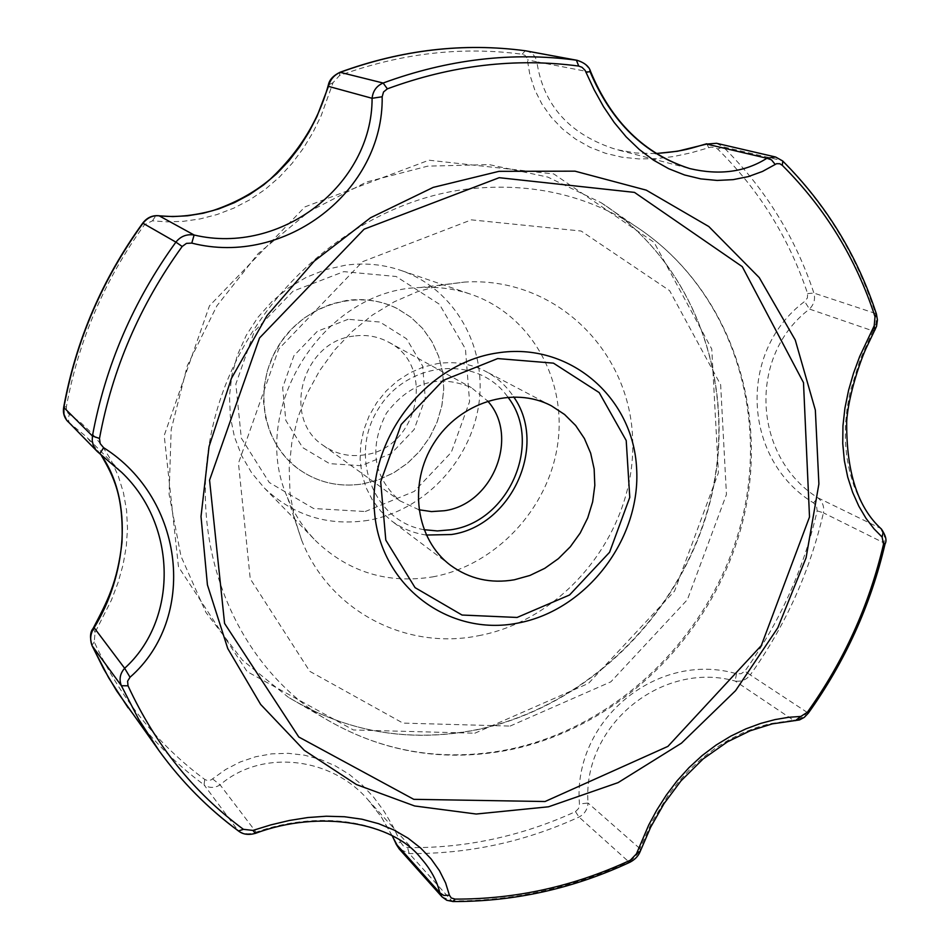 <?xml version="1.0" encoding="UTF-8"?>
<svg xmlns="http://www.w3.org/2000/svg" width="949" height="949" viewBox="0 0 949 949"><rect width="100%" height="100%" fill="white"/><g stroke="black" fill="none" stroke-linecap="round" stroke-linejoin="round"><path stroke-width="0.71" stroke-dasharray="4.75 3.56" d="M362.803 483.895L378.793 479.684L393.942 472.638L407.75 462.993L419.802 451.072L429.695 437.24L437.133 421.961L441.854 405.709L443.729 389.007L442.661 372.388L438.675 356.397L431.89 341.545L422.519 328.33L410.834 317.215L397.216 308.567C358.07 288.389 304.261 304.582 278.923 345.092C253.169 385.353 261.592 440.917 296.586 467.632C316.159 482.222 338.224 487.644 362.803 483.895M346.432 300.489L331.367 304L316.919 310.062L303.502 318.508L291.533 329.101L281.343 341.521L273.253 355.424L267.499 370.395L264.237 385.982L263.549 401.735L265.471 417.204L269.907 431.925L276.728 445.496L285.732 457.513L296.634 467.667C316.195 482.258 338.271 487.679 362.838 483.919L378.841 479.719L393.989 472.673L407.797 463.029L419.849 451.095L429.743 437.275L437.181 421.985L441.902 405.733L443.776 389.031L442.709 372.411L438.723 356.421L431.937 341.569L422.566 328.354L410.881 317.239L397.263 308.579C381.451 300.726 364.511 298.033 346.432 300.489M365.27 511.523L414.25 491.416L451.309 452.317L469.565 401.664L465.449 348.947L439.423 304.249L396.124 276.491L343.811 271.639L293.027 291.189L254.32 331.426L235.838 384.072L241.307 438.106L269.243 482.483L313.585 508.51L365.27 511.523M368.105 520.349C327.998 526.398 293.407 515.604 264.32 487.964L251.651 472.827L241.592 455.603L234.415 436.718L230.334 416.647L229.48 395.935L231.9 375.116L237.547 354.736L246.266 335.341L257.831 317.464L271.936 301.58L288.199 288.093L306.183 277.381L325.4 269.694L345.341 265.222C364.891 262.576 383.704 264.403 401.759 270.702C454.773 289.338 487.122 346.859 478.854 403.989C470.846 461.167 423.871 510.776 368.105 520.349M400.525 842.131L403.349 845.95L407.56 847.587C436.315 848.026 464.856 845.203 493.172 839.106C521.476 832.973 548.913 823.815 575.474 811.62L578.617 808.465L579.448 803.969C572.461 720.042 657.562 650.599 736.519 673.754L741.122 673.707L744.858 671.157C779.734 622.378 803.839 568.949 817.16 510.859L816.579 506.375L813.542 502.911C743.079 460.158 736.839 352.103 804.633 301.474L807.421 297.927L807.611 293.573C789.094 238.128 759.117 189.954 717.693 149.04L714.846 147.415L710.73 147.142L691.37 152.742L673.707 156.526L656.15 158.649L638.772 158.922L621.714 157.143L605.426 153.263L589.887 147.202L575.533 139.076L562.567 129.017L551.215 117.178L541.891 104.01L534.69 89.68L529.886 74.864L527.075 58.15L525.07 55.398L522.164 54.247C461.475 46.169 400.585 53.274 339.493 75.552L333.052 82.67L321.153 115.719L313.016 132.302L303.372 148.258L292.09 163.382L279.397 177.119L265.245 189.337L249.99 199.705L233.845 208.116L217.013 214.557L200.156 218.911L183.442 221.307L167.392 221.876L152.481 220.82L144.568 224.652C104.532 279.967 78.482 340.62 66.406 406.623L66.454 410.11L68.067 413.301L80.962 422.839L92.1 433.444L102.302 446.006L111.104 460.229L118.269 475.971L123.453 492.709L126.573 510.348L127.498 528.368L126.288 546.565L123.05 564.845L118.032 582.662L111.448 600.065L95.078 632.402L94.248 641.963C120.452 698.334 157.297 744.17 204.782 779.485L207.641 780.612L211.081 779.924L225.637 769.497L240.156 762L255.613 756.756L271.77 753.838L288.259 753.316L304.487 755.19L320.335 759.425L335.329 765.879L349.315 774.431L362.198 785.013L373.728 797.302L384.013 811.217L392.886 826.235L400.525 842.131L396.041 844.041M575.474 811.62L579.009 817.053L628.653 861.68L631.975 859.735L637.372 854.159L639.899 848.584L588.024 803.02C587.55 809.461 584.537 814.135 579.009 817.053C524.655 841.953 468.047 854.124 409.221 853.554L399.09 848.786M392.4 836.14L381.486 817.184L368.236 800.09C331.474 756.851 261.639 748.808 220.097 784.859C214.581 788.239 209.231 788.228 204.047 784.835L238.069 830.6C243.442 834.183 249.445 834.717 256.1 832.19L220.097 784.859L212.6 778.915M255.625 833.269L256.1 832.19C315.483 810.837 386.29 818.216 420.348 857.552M442.08 896.9L451.843 900.945L409.221 853.554L407.56 847.587M95.078 632.402L93.168 628.309M99.811 453.693L69.194 422.554L68.15 418.841L69.324 414.357M100.748 454.393L86.667 437.003L67.865 421.617M152.481 220.82L154.995 216.953L158.447 215.708M328.33 85.019L333.052 82.67M577.099 60.297L577.099 60.297C583.35 61.744 587.728 65.683 590.254 72.124L590.61 71.555M526.007 50.878C531.903 52.266 535.521 55.908 536.861 61.815L527.43 59.846M716.519 143.287L723.079 146.81L781.929 160.583L775.582 157M706.708 143.774L708.689 147.629M876.461 314.166L875.464 313.431L876.366 318.496L875.951 323.763L873.021 330.94L875.073 329.849M717.693 149.04L723.079 146.81C764.93 188.234 795.203 236.989 813.898 293.075C815.511 299.018 814.04 304.344 809.485 309.077L804.633 301.474M881.158 528.807L873.163 520.538L866.081 510.764L859.64 499.281L854.112 486.268L849.735 471.926L846.769 456.718L845.322 440.704L845.464 424.345L847.149 407.821L850.316 391.225L860.185 359.481L873.021 330.94L809.485 309.077C747.409 356.029 753.079 457.038 817.741 497.739C822.581 501.606 824.467 506.636 823.412 512.828L884.017 542.947C885.275 536.588 884.077 531.701 880.435 528.296L817.741 497.739L813.542 502.911M808.358 713.102L807.219 712.414L803.779 716.175L799.758 718.832L793.494 720.232L795.309 720.659M736.519 673.754L735.107 681.026C741.276 681.892 746.329 679.864 750.268 674.929L744.858 671.157M640.29 851.146L639.899 848.584L651.856 822.119L668.594 794.704L678.796 781.537L690.018 769.295L702.284 758.097L715.285 748.251L728.832 739.852L742.747 732.913L756.472 727.563L769.758 723.719L793.494 720.232L735.107 681.026C661.667 660.575 582.188 725.534 588.024 803.02L579.448 803.969M655.534 153.596L635.723 153.014L616.696 149.634C569.981 134.972 543.374 105.695 536.861 61.815L590.254 72.124M426.243 535.034C413.289 533.172 401.605 528.368 391.178 520.61L380.952 511.333L372.506 500.242L366.089 487.656L361.913 473.931L360.098 459.47L360.715 444.69L363.752 430.016L369.125 415.911L376.682 402.767L386.196 390.988L397.382 380.917L409.921 372.85L423.408 367.026L437.465 363.597C454.69 361.106 470.74 363.681 485.603 371.332C497.086 377.429 506.434 385.935 513.658 396.848M353.799 336.088C302.411 341.237 281.141 418.343 323.218 445.413C335.507 453.99 349.22 457.145 364.369 454.868C418.307 448.652 436.504 365.638 388.544 342.138C377.832 336.373 366.243 334.356 353.799 336.088M418.877 509.743L399.826 500.787C373.182 477.027 368.722 447.809 386.457 413.123C410.205 382.233 438.509 373.74 471.392 387.643L487.644 401.012M348.117 319.303L317.334 331.308L293.917 355.733L282.66 387.619L285.827 420.443L302.648 447.572L329.588 463.658L361.213 465.71L391.32 453.503L414.132 429.506L425.294 398.355L422.637 366.029L406.528 338.781L379.98 322.043L348.117 319.303M423.978 529.684C373.348 521.274 348.01 455.496 378.746 408.248C408.272 360.229 478.557 354.938 507.845 397.085M478.533 635.723C565.687 619.483 635.142 531.665 632.722 441.712C631.405 351.688 555.9 276.432 464.844 282.055L440.775 285.222L417.026 291.865L394.096 301.865L372.447 315.044L352.53 331.142L334.772 349.861L319.54 370.798L307.156 393.527L297.856 417.596L291.829 442.483L289.196 467.691L289.991 492.697L294.166 516.991L301.616 540.111C329.41 611.109 405.875 650.539 478.533 635.723M432.649 576.885C495.271 565.592 548.154 509.399 557.573 444.903C567.277 380.478 531.559 315.637 472.116 294.7C455.567 288.911 438.272 286.515 420.253 287.523C323.704 289.374 247.76 409.434 287.452 497.466C294.261 514.192 303.834 528.783 316.159 541.25C348.781 572.2 387.619 584.086 432.649 576.885M474.856 733.209L588.487 683.399L674.561 591.085L718.405 472.816L711.774 349.078L654.063 242.315L553.777 173.952L428.901 160.203L304.949 206.882L209.456 305.839L164.201 435.508L178.483 566.802L247.131 671.619L353.419 729.971L474.856 733.209M452.815 901.538L451.843 900.945C513.101 901.123 572.045 888.027 628.653 861.68L629.863 862.273M204.782 779.485L204.047 784.835C175.15 763.435 149.847 737.764 128.139 707.847M91.946 645.356L94.248 641.963M66.406 406.623L63.702 407.204M142.753 223.098L144.568 224.652M339.493 75.552L340.074 72.254M525.224 50.76L522.164 54.247M807.611 293.573L813.898 293.075L875.464 313.431C856.401 254.842 825.215 203.893 781.929 160.583L782.628 160.927M817.16 510.859L823.412 512.828C809.912 571.583 785.535 625.605 750.268 674.929L807.219 712.414C844.076 660.801 869.675 604.311 884.017 542.947L885.085 543.789M475.923 729.995C587.514 707.266 682.461 613.137 710.576 500.087C738.678 387.145 696.222 263.775 601.049 202.671L547.905 177.119L489.186 164.616L427.702 166.146L366.575 181.983L309.03 211.591L258.187 253.597L216.882 305.851L187.356 365.567L171.188 429.506L169.088 494.18L180.974 556.209L205.921 612.413L242.386 660.113L288.247 697.195C346.195 732.023 408.758 742.96 475.923 729.995M510.099 726.08L610.836 681.845L687.384 599.673L726.448 494.465L720.647 384.76L669.614 290.655L581.168 231.046L471.368 219.848L362.589 261.675L278.686 349.066L238.472 463.195L250.239 578.795L309.801 671.346L402.969 723.102L510.099 726.08M465.698 189.278C527.976 181.911 584.133 193.952 634.193 225.411C728.251 285.779 769.959 408.153 741.798 520.42C713.636 632.793 619.294 726.566 508.723 749.449C442.175 762.51 380.264 751.833 322.992 717.397C231.449 660.563 183.786 536.956 214.735 418.307C245.328 299.659 351.664 203.905 465.698 189.278M100.724 454.369L86.667 437.003L121.709 472.388M655.439 153.536L635.676 152.991L616.696 149.634L689.828 168.59M420.751 858.003L368.236 800.09L381.344 817.018L392.293 836.081M601.049 202.671C695.997 263.608 738.452 386.836 710.303 499.886C682.165 613.018 587.04 707.254 475.485 729.935C408.414 742.853 346.005 731.94 288.247 697.195L322.992 717.397C380.94 752.166 443.42 762.937 510.408 749.71C621.109 726.637 714.953 633.078 742.865 520.918C770.766 408.912 728.879 286.278 634.193 225.411L601.049 202.671M551.571 405.923L485.603 371.332M450.692 565.402L391.178 520.61M323.218 445.413L399.826 500.787M388.544 342.138L471.392 387.643M287.452 497.466L301.616 540.111M420.253 287.523L464.844 282.055M264.32 487.964L316.159 541.25M401.759 270.702L472.116 294.7"/><path stroke-width="1.42" d="M396.041 844.041L399.09 848.786L392.293 836.081M130.025 677.242L124.639 668.274C119.989 673.612 118.91 679.437 121.401 685.747L138.684 719.283L158.934 750.552C181.567 781.739 207.938 808.418 238.069 830.6L238.448 830.968C242.92 834.479 248.579 835.274 255.435 833.341L252.92 830.411L243.43 829.331C193.833 792.676 155.363 744.823 128.02 685.795L127.593 681.18L130.025 677.242C197.285 618.689 185.47 499.316 103.619 447.679L100.191 443.634L99.491 438.462C112.373 368.9 139.942 304.902 182.184 246.467L186.478 243.371L191.781 243.11C285.779 267.144 383.74 190.607 382.174 96.762L383.538 91.958L387.358 88.838C451.499 65.244 515.283 57.652 578.724 66.062L581.998 67.284L585.094 70.368L594.169 89.811L603.54 106.703L614.228 122.516L626.138 136.846L639.353 149.539L653.541 160.179L668.677 168.697L684.597 174.984L700.789 178.887L717.147 180.44L733.138 179.646L748.298 176.609L762.486 171.449L776.602 163.691L779.781 163.738L782.32 165.34C825.227 208.211 856.128 258.674 875.025 316.729L874.195 325.804L859.747 356.361L853.578 373.052L848.56 390.347L844.918 408.177L842.949 425.935L842.748 443.551L844.373 460.763L847.706 477.062L852.641 492.377L858.857 506.22L866.057 518.403L873.958 528.771L882.107 537.051L883.519 544.216C869.296 605.047 843.922 661.05 807.374 712.236L800.837 716.436L788.595 717.302L775.048 719.591L760.695 723.411L745.867 728.879L730.813 736.116L716.187 745.012L702.165 755.546L688.998 767.646L677.028 780.908L666.234 795.215L656.815 810.031L648.736 824.989L636.423 853.863L630.35 860.209C574.228 886.33 515.829 899.284 455.129 899.106L451.273 897.991L449.423 895.239L443.764 895.429L439.778 892.76L442.08 896.9L399.09 848.786M392.4 836.14L396.124 843.981L439.778 892.76C437.05 880.814 430.739 869.26 420.846 858.098C393.455 822.498 319.908 809.2 255.435 833.341L255.625 833.269M252.92 830.411L270.821 824.895L289.279 820.494L307.796 817.54L326.314 816.223L344.511 816.745L361.949 819.212L378.639 823.696L394.096 830.078L408.117 838.216L420.573 847.955L431.048 858.857L439.446 870.66L445.603 882.95L449.423 895.239M243.43 829.331L238.448 830.968C208.163 808.678 181.662 781.869 158.934 750.552L116.668 690.931L103.583 668.772L92.006 645.557C89.752 637.681 90.108 631.998 93.049 628.511L94.141 627.728C90.357 633.624 89.68 639.638 92.124 645.759L91.946 645.356M103.619 447.679L99.823 453.717L97.332 451.582L66.537 420.051L63.963 414.262L63.88 407.524L92.421 436.006L92.231 440.822L93.382 445.508L95.742 449.731L99.811 453.693M121.709 472.388L99.823 453.717L121.709 472.388C177.819 525.782 177.819 620.373 124.639 668.274L94.141 627.728C125.79 576.518 134.438 501.772 100.748 454.393M182.184 246.467L175.897 242.125C180.607 236.277 186.68 233.905 194.118 235.008L191.781 243.11M99.491 438.462L92.421 436.006C105.41 365.756 133.228 301.13 175.897 242.125L142.741 223.11C102.267 279.018 75.932 340.359 63.713 407.133L63.88 407.524C76.086 340.667 102.468 279.243 143.014 223.229C147.486 217.641 152.884 215.174 159.207 215.85L158.447 215.708C152.137 215.269 146.905 217.736 142.753 223.098M590.61 71.555L590.575 71.472C589.139 66.466 584.655 62.741 577.099 60.297L576.399 60.19C512.341 51.637 447.928 59.253 383.135 83.026C376.599 85.837 372.921 90.926 372.091 98.293L328.461 86.359L328.425 84.686C329.481 79.669 333.348 75.54 339.991 72.29L383.135 83.026L387.358 88.838M382.174 96.762L372.091 98.293C372.376 184.616 281.153 255.756 194.118 235.008L159.207 215.85L172.837 216.586L187.641 215.791L203.133 213.252L218.792 208.899L234.427 202.647L249.433 194.628L263.668 184.889L276.942 173.513L288.935 160.796L299.682 146.822L308.971 132.065L316.859 116.739L328.461 86.359C330.098 79.669 334.084 74.971 340.43 72.254C402.281 49.728 463.919 42.563 525.331 50.771L525.224 50.76M590.254 72.124C611.69 122.468 644.893 154.628 689.864 168.602C644.537 154.118 611.429 121.745 590.575 71.472L586.138 72.314M782.628 160.927L775.582 157L766.922 158.258L706.614 144.082L716.519 143.287L706.614 144.082L677.503 151.247L655.534 153.596M775.155 164.391L771.49 159.871L766.922 158.258C745.131 172.077 719.449 175.518 689.864 168.602L689.828 168.59M875.073 329.849L874.195 325.804M882.107 537.051L883.056 532.674L881.158 528.807M795.309 720.659L800.837 716.436M636.423 853.863L640.29 851.146M514.275 579.803L529.91 575.462L544.762 568.332L558.368 558.676L570.302 546.79L580.183 533.065L587.716 517.929L592.651 501.855L594.821 485.366L594.145 468.96L590.658 453.183L584.418 438.533L575.64 425.484L564.572 414.488L551.571 405.923C513.421 385.496 459.577 402.091 433.907 443.136C407.821 483.919 415.887 539.684 450.692 565.402C469.482 578.985 490.669 583.789 514.275 579.803M513.658 396.848C548.202 445.472 511.44 526.173 451.309 534.536L426.243 535.034M487.644 401.012C519.874 436.421 492.875 504.334 444.346 510.728L431.475 511.594L418.877 509.743M507.845 397.085C543.421 442.364 509.103 521.808 450.917 529.767L437.37 530.942L423.978 529.684M497.501 352.921C426.137 363.123 367.358 439.28 374.582 512.697C380.751 586.304 448.948 636.85 517.739 623.113C586.648 610.421 641.31 538.735 636.577 467.75C632.864 396.611 568.783 341.616 497.501 352.921M497.691 358.568L553.445 363.147L599.187 392.589L626.21 440.526L629.768 497.371L609.578 552.271L569.542 594.999L517.086 617.455L462.033 615.035L415.057 587.645L385.804 540.123L380.679 481.748L401.178 424.5L443.136 380.407L497.691 358.568M455.129 899.106L452.815 901.538M498.972 171.342L574.975 171.164L646.281 190.156L708.808 226.538L759.259 277.606L795.262 340.039L815.345 410.098L818.892 483.954L806.092 557.751L777.812 627.799L735.582 690.647L681.465 743.162L618.084 782.628L548.51 806.792L476.232 814.028L414.642 805.974L356.468 784.574L304.297 750.362L260.643 704.419L227.736 648.499L207.428 584.904L201.01 516.517L209.053 446.54L231.402 378.426L267.049 315.578L314.238 261.129L370.573 217.736L433.195 187.392L498.972 171.342M128.02 685.795L121.401 685.747L92.124 645.759L108.708 677.871L128.139 707.847M578.724 66.062L576.399 60.19L525.272 50.76C463.681 42.539 401.961 49.704 340.074 72.254M875.025 316.729L876.556 314.427C857.469 255.672 826.211 204.557 782.783 161.081L782.32 165.34M885.085 543.789L885.049 543.931C887.018 540.574 885.808 535.627 881.455 529.079C857.86 507.81 846.271 472.009 846.686 421.688C848.24 394.843 861.467 357.548 866.828 346.788L876.52 326.42L877.434 320.027L876.461 314.166M807.374 712.236L808.37 713.079C845.156 661.56 870.719 605.177 885.049 543.931L883.519 544.216M629.863 862.273L630.065 862.178C634.976 859.533 638.297 856.069 640.053 851.787L650.706 827.101L664.146 803.471L681.05 780.802L703.173 758.892L727.503 741.798L750.232 730.766L772.249 723.873L799.497 719.935L804.278 717.349L808.358 713.102M442.08 896.9L446.825 900.293L453.1 901.538C514.465 901.68 573.457 888.561 630.065 862.178L630.35 860.209M499.198 177.688L634.478 192.386L742.272 266.657L803.495 382.637L809.509 516.991L761.3 645.581L667.918 746.377L545.034 801.525L413.764 799.331L298.781 737.005L224.581 623.446L209.563 480.147L259.528 337.963L364.119 229.183L499.198 177.688M67.865 421.617C64.141 417.536 62.753 412.732 63.702 407.204M577.099 60.297L526.007 50.878M775.582 157L716.519 143.287M328.33 85.019C318.615 120.499 299.232 151.899 270.168 179.242C253.952 192.777 234.783 203.24 212.671 210.654C192.967 215.898 174.901 217.582 158.447 215.708M655.439 153.536C685.51 151.235 690.516 148.21 706.708 143.774M100.724 454.369C114.105 477.371 123.572 495.805 122.018 542.069C117.439 582.852 106.976 601.927 93.168 628.309"/></g></svg>
